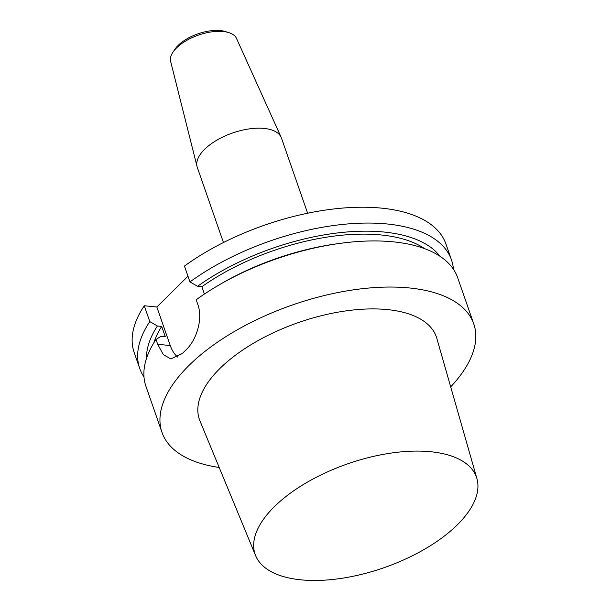 <?xml version="1.0" encoding="UTF-8"?>
<svg xmlns="http://www.w3.org/2000/svg" width="611" height="611" viewBox="0 0 611 611"><rect width="100%" height="100%" fill="white"/><g stroke="black" fill="none" stroke-linecap="round" stroke-linejoin="round"><path stroke-width="0.92" d="M219.196 467.476A165.054 77.49 -19.2 0 1 162.007 432.435A165.054 77.49 -19.2 0 1 292.394 304.981A165.054 77.49 -19.2 0 1 473.754 323.876A165.054 77.49 -19.2 0 1 450.689 386.862M177.801 357.137A33.009 20.469 95.6 0 1 170.255 345.536L157.691 344.299L163.366 354.67L170.82 358.909L182.406 353.471A165.054 77.49 160.8 0 1 186.057 349.859C196.223 340.403 203.226 319.278 197.865 304.599L196.184 299.78A165.054 77.49 -19.2 0 1 217.608 285.803A165.054 77.49 -19.2 0 1 339.09 243.499A165.054 77.49 -19.2 0 1 457.692 277.761L473.754 323.876M157.691 344.299L156.011 339.472A165.054 77.49 -19.2 0 0 145.945 386.328L162.007 432.435M307.631 213.216L281.48 138.117A44.565 20.919 160.8 0 0 281.152 137.307L236.533 38.478A34.919 16.398 160.8 0 0 228.873 32.643L225.551 31.589A31.619 14.847 160.8 0 0 174.967 49.201L173.012 52.095A34.919 16.398 160.8 0 0 170.637 61.428L197.055 166.589A44.565 20.919 160.8 0 0 197.307 167.429L223.458 242.529M451.468 259.889L445.954 244.049A165.054 77.49 160.8 0 0 342.466 208.091A165.054 77.49 160.8 0 0 184.446 266.068L189.96 281.9A165.054 77.49 -19.2 0 1 347.98 223.924A165.054 77.49 -19.2 0 1 451.468 259.889A165.054 77.49 -19.2 0 1 453.415 269.23M187.982 276.225L156.836 307.005L144.272 305.76A165.054 77.49 160.8 0 0 134.206 352.616L139.72 368.448A165.054 77.49 -19.2 0 1 149.787 321.592L157.394 325.991L161.694 326.419L165.291 336.737L160.983 336.317L156.011 339.472M170.255 345.536L156.836 307.005M143.997 376.979A165.054 77.49 -19.2 0 1 139.72 368.448M144.272 305.76L149.787 321.592M146.487 358.466A157.203 73.801 -19.2 0 1 157.394 325.991M153.766 342.992A151.849 71.288 -19.2 0 1 161.694 326.419M204.418 294.051L201.867 286.719L197.567 286.299L189.96 281.9M197.567 286.299A157.203 73.801 -19.2 0 1 439.966 256.269M201.867 286.719A151.849 71.288 -19.2 0 1 424.653 248.662M217.608 285.803L220.296 284.222A157.203 73.801 -19.2 0 1 336.004 243.934L339.09 243.499M228.873 32.643A34.919 16.398 160.8 0 0 173.012 52.095M281.152 137.307A44.565 20.919 160.8 0 0 232.508 133.015A44.565 20.919 160.8 0 0 197.055 166.589M457.318 524.826A117.197 55.021 160.8 0 0 476.924 478.642A117.197 55.021 160.8 0 0 392.514 452.881A117.197 55.021 160.8 0 0 274.293 506.74A117.197 55.021 160.8 0 0 255.65 555.697A117.197 55.021 160.8 0 0 342.007 578.266A117.197 55.021 160.8 0 0 457.318 524.826M255.65 555.697L199.95 420.887A125.469 58.9 -19.2 0 1 219.907 368.479A125.469 58.9 -19.2 0 1 346.475 310.816A125.469 58.9 -19.2 0 1 436.834 338.395L476.924 478.642"/></g></svg>
